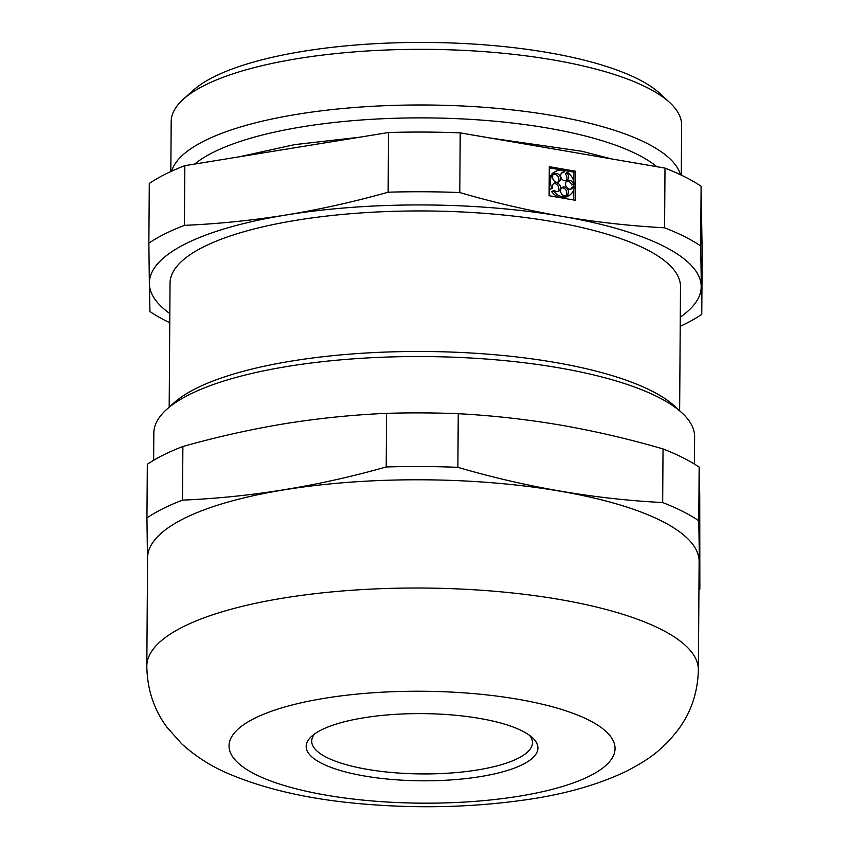<?xml version="1.0" encoding="UTF-8"?>
<svg xmlns="http://www.w3.org/2000/svg" width="849" height="849" viewBox="0 0 849 849"><rect width="100%" height="100%" fill="white"/><g stroke="black" fill="none" stroke-linecap="round" stroke-linejoin="round"><path stroke-width="1.27" d="M182.503 500.125C250.349 497.259 318.248 486.212 386.21 466.971L386.582 413.336C352.664 414.811 318.725 418.27 284.776 423.715C250.816 429.329 216.856 436.917 182.875 446.489L182.503 500.125A300.068 86.991 -179.6 0 0 146.941 517.932L147.535 563.959M698.939 589.737A300.068 86.991 -179.6 0 0 699.852 589.121L698.78 520.734A300.068 86.991 -179.6 0 0 662.666 502.555C594.565 499.042 526.306 487.305 457.876 467.332A300.068 86.991 -179.6 0 0 386.21 466.971M698.377 669.914L699.13 561.677A275.787 79.955 -179.6 0 0 478.327 481.754A275.787 79.955 -179.6 0 0 169.269 527.038A275.787 79.955 -179.6 0 0 147.577 557.825L146.813 666.062C147.174 689.197 153.849 709.541 166.85 727.073L181.484 743.618C195.758 756.544 211.592 766.636 228.975 773.895C265.557 789.326 309.354 799.27 360.358 803.738C416.562 808.715 471.131 807.484 524.077 800.045C563.747 794.59 598.142 784.847 627.262 770.828C645.792 760.8 660.458 752.702 678.606 729.132C691.171 712.056 697.761 692.317 698.377 669.914A275.787 79.955 -179.6 0 0 423.152 588.039A275.787 79.955 -179.6 0 0 146.813 666.062M698.78 520.734L699.151 467.099L699.735 495.105L699.852 589.121M184.413 225.356L184.838 165.661L388.545 132.508L388.131 192.203C354.15 201.775 320.179 209.363 286.23 214.967C252.28 220.411 218.342 223.871 184.413 225.356A300.068 86.991 -179.6 0 0 148.862 243.175L149.36 283.555A275.925 79.997 -179.6 0 0 169.832 313.568M681.28 175.106L681.63 125.121A255.231 73.99 -179.6 0 0 669.787 102.633A255.231 73.99 -179.6 0 0 426.92 49.348A255.231 73.99 -179.6 0 0 183.32 99.237A255.231 73.99 -179.6 0 0 171.18 121.566L170.829 171.54M680.42 174.703A255.231 73.99 -179.6 0 0 426.527 105A255.231 73.99 -179.6 0 0 171.689 171.148M656.808 166.691A244.883 70.998 -179.6 0 0 425.36 117.894A244.883 70.998 -179.6 0 0 194.697 164.059M680.219 326.292A300.068 86.991 -179.6 0 0 701.762 314.353L702.187 254.658L701.115 186.281A300.068 86.991 -179.6 0 0 665 168.102L460.211 132.869A300.068 86.991 -179.6 0 0 388.545 132.508M184.838 165.661A300.068 86.991 -179.6 0 0 149.286 183.48L148.862 243.175M460.211 132.869L459.797 192.564A300.068 86.991 -179.6 0 0 388.131 192.203M665 168.102L664.576 227.797C630.478 225.972 596.327 222.162 562.144 216.368A275.925 79.997 -179.6 0 0 286.23 214.967A275.925 79.997 -179.6 0 0 149.36 283.555L149.933 311.551A300.068 86.991 -179.6 0 0 169.768 322.726M701.115 186.281L700.701 245.977A300.068 86.991 -179.6 0 0 664.576 227.797M701.762 314.353L700.701 245.977M680.282 317.133A275.925 79.997 -179.6 0 0 701.189 286.357A275.925 79.997 -179.6 0 0 562.144 216.368C528.067 210.435 493.959 202.497 459.797 192.564M699.151 467.099A300.068 86.991 -179.6 0 0 663.037 448.93C628.992 439.018 594.873 431.09 560.69 425.116C526.613 419.342 492.462 415.532 458.258 413.696A300.068 86.991 -179.6 0 0 386.582 413.336M182.875 446.489A300.068 86.991 -179.6 0 0 147.323 464.297L146.941 517.932M458.258 413.696L457.876 467.332M663.037 448.93L662.666 502.555M575.452 200.29L575.654 171.243L549.303 166.701L549.101 195.748L575.452 200.29M573.882 181.675L573.945 172.092L575.654 171.243M573.744 199.993L573.828 189.263M573.839 186.791L573.86 184.445M573.945 172.092L549.292 167.858M556.201 171.158L554.482 172.018A13.796 11.483 63.4 0 0 551.786 174.024L553.495 173.164A13.796 11.483 63.4 0 1 556.201 171.158A13.796 11.483 63.4 0 1 565.01 171.031L563.004 172.803A4.595 3.831 63.4 0 0 561.805 172.793M565.784 180.752A4.595 3.831 63.4 0 0 565.285 174.013L567.281 172.241A13.796 11.483 63.4 0 1 574.306 184.222L573.383 184.063A4.595 3.831 63.4 0 0 567.503 180.625A4.595 3.831 63.4 0 0 566.145 186.451A4.595 3.831 63.4 0 0 571.621 188.839A4.595 3.831 63.4 0 0 573.362 186.706L574.285 186.865A13.796 11.483 63.4 0 1 568.554 195.832L566.845 196.692A13.796 11.483 63.4 0 1 565.402 197.265L567.111 196.416A13.796 11.483 63.4 0 0 568.554 195.832M567.281 172.241L565.285 174.013M566.718 181.177A4.595 3.831 63.4 0 1 571.674 184.923L574.306 184.222M570.698 189.147A4.595 3.831 63.4 0 0 571.653 187.565L573.362 186.706M561.698 187.862A4.595 3.831 63.4 0 1 566.432 190.94A4.595 3.831 63.4 0 1 565.126 196.257L565.402 197.265M553.495 173.164L554.238 173.896A4.595 3.831 63.4 0 1 554.535 173.727A4.595 3.831 63.4 0 1 560.011 176.125A4.595 3.831 63.4 0 1 558.653 181.951A4.595 3.831 63.4 0 1 554.079 180.858A4.595 3.831 63.4 0 1 552.816 175.785L552.073 175.064A13.796 11.483 63.4 0 0 551.988 188.372L552.731 187.905A4.595 3.831 63.4 0 1 554.471 183.044A4.595 3.831 63.4 0 1 559.947 185.443A4.595 3.831 63.4 0 1 558.589 191.258A4.595 3.831 63.4 0 1 554.132 190.282L551.67 191.609A13.796 11.483 63.4 0 0 563.12 197.69L564.829 196.841L564.553 195.822A4.595 3.831 63.4 0 1 560.701 191.97A4.595 3.831 63.4 0 1 562.484 187.3A4.595 3.831 63.4 0 1 567.896 189.56A4.595 3.831 63.4 0 1 566.835 195.397L567.111 196.416M557.666 191.566A4.595 3.831 63.4 0 0 558.239 186.292A4.595 3.831 63.4 0 0 553.675 183.596M552.073 175.064L550.364 175.923A13.796 11.483 63.4 0 0 549.218 178.587M549.165 186.175A13.796 11.483 63.4 0 0 550.269 189.231L551.988 188.372M557.729 182.248A4.595 3.831 63.4 0 0 558.122 176.645A4.595 3.831 63.4 0 0 553.134 174.448M551.786 174.024L552.529 174.756L554.238 173.896M554.132 190.282L553.378 190.749A13.796 11.483 63.4 0 0 564.829 196.841M551.67 191.609L553.378 190.749M565.126 196.257L566.835 195.397M571.674 184.923L573.383 184.063M564.723 171.944A4.595 3.831 63.4 0 0 562.59 172.23A4.595 3.831 63.4 0 0 561.231 178.057A4.595 3.831 63.4 0 0 566.707 180.455A4.595 3.831 63.4 0 0 566.994 173.154M679.635 410.725L680.495 286.739A255.231 73.99 -179.6 0 0 425.784 210.966A255.231 73.99 -179.6 0 0 170.044 283.173L169.184 407.159M694.44 464.074L694.62 436.832A270.406 78.395 -179.6 0 0 682.087 412.996L674.902 406.353A262.819 76.198 -179.6 0 0 424.808 351.497A262.819 76.198 -179.6 0 0 173.971 402.861L166.691 409.398A270.406 78.395 -179.6 0 0 153.828 433.054L153.637 460.296M682.087 412.996A270.406 78.395 -179.6 0 0 424.776 356.559A270.406 78.395 -179.6 0 0 166.691 409.398M314.671 733.886A110.37 31.997 -179.6 0 0 311.71 741.156A110.37 31.997 -179.6 0 0 393.649 772.664A110.37 31.997 -179.6 0 0 517.911 758.412A110.37 31.997 -179.6 0 0 532.45 742.695A110.37 31.997 -179.6 0 0 529.596 735.383M522.666 764.514A115.889 33.599 -179.6 0 0 532.556 737.802A115.889 33.599 -179.6 0 0 422.282 713.616A115.889 33.599 -179.6 0 0 311.679 736.263A115.889 33.599 -179.6 0 0 375.385 777.663A115.889 33.599 -179.6 0 0 522.666 764.514M669.787 102.633L659.991 93.57A244.883 70.998 -179.6 0 0 426.962 42.45A244.883 70.998 -179.6 0 0 193.243 90.312L183.32 99.237M589.63 776.039A193.01 55.96 -179.6 0 0 421.168 691.245A193.01 55.96 -179.6 0 0 255.337 774.341A193.01 55.96 -179.6 0 0 589.63 776.039M611.153 158.837L582 151.281L489.183 137.856M359.414 137.251L294.709 144.617L239.259 156.8"/></g></svg>
